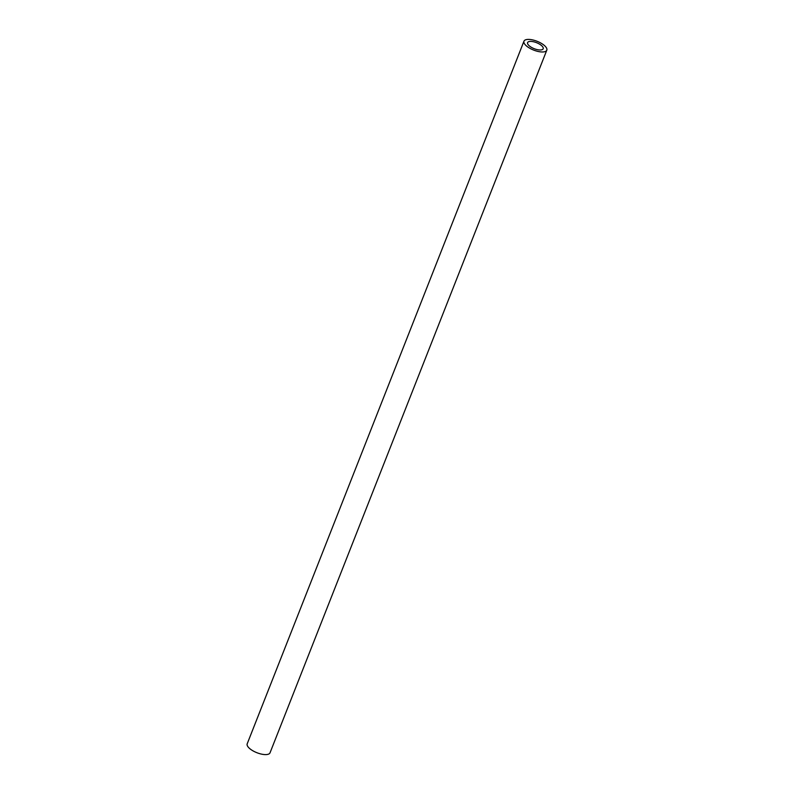 <?xml version="1.0" encoding="UTF-8"?>
<svg xmlns="http://www.w3.org/2000/svg" width="794" height="794" viewBox="0 0 794 794"><rect width="100%" height="100%" fill="white"/><g stroke="black" fill="none" stroke-linecap="round" stroke-linejoin="round"><path stroke-width="1.19" d="M523.971 41.189L247.202 743.809A12.267 4.724 21.5 0 0 254.298 751.551A12.267 4.724 21.5 0 0 268.044 754.3A12.267 4.724 21.5 0 0 270.029 752.811L546.798 50.191A12.267 4.724 21.5 0 0 539.702 42.449A12.267 4.724 21.5 0 0 525.956 39.7A12.267 4.724 21.5 0 0 523.971 41.189A12.267 4.724 21.5 0 0 531.067 48.93A12.267 4.724 21.5 0 0 544.813 51.679A12.267 4.724 21.5 0 0 546.798 50.191M541.826 49.784A8.387 3.226 21.5 0 0 543.185 48.762A8.387 3.226 21.5 0 0 538.332 43.481A8.387 3.226 21.5 0 0 528.943 41.596A8.387 3.226 21.5 0 0 527.583 42.618A8.387 3.226 21.5 0 0 532.437 47.898A8.387 3.226 21.5 0 0 541.826 49.784"/></g></svg>
